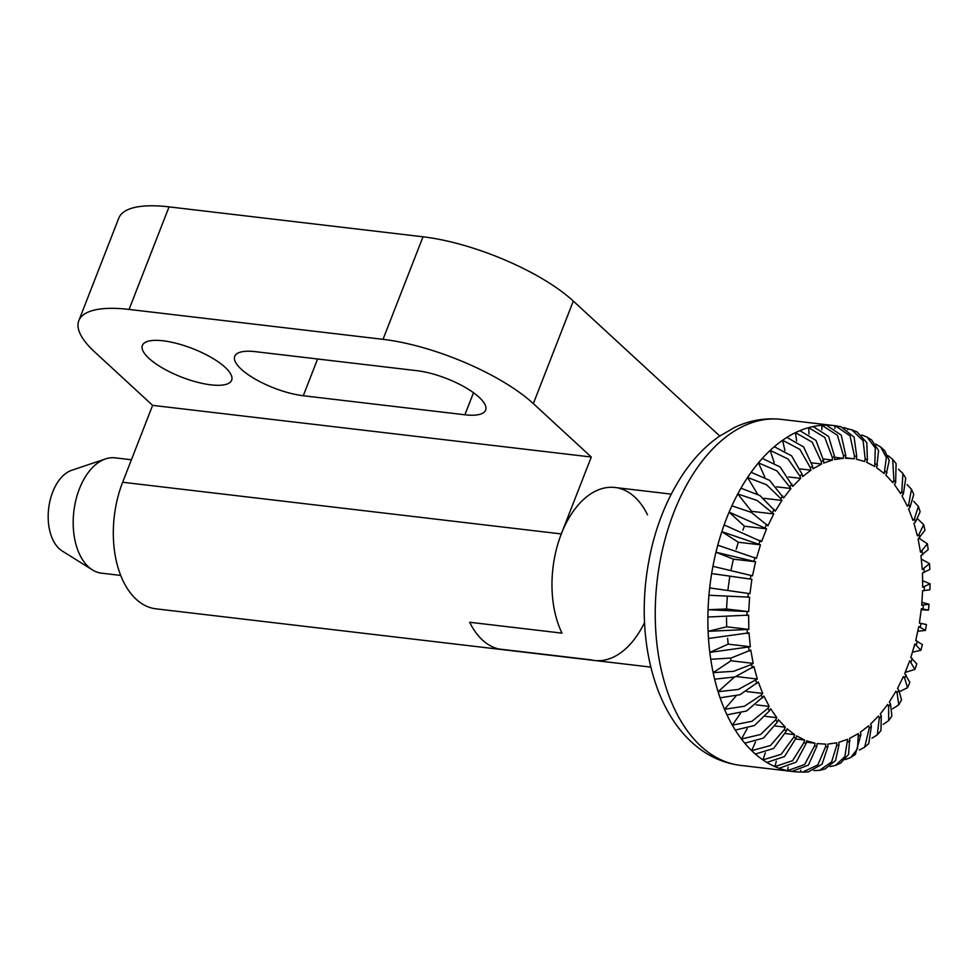 <?xml version="1.0" encoding="UTF-8"?>
<svg xmlns="http://www.w3.org/2000/svg" width="979" height="979" viewBox="0 0 979 979"><rect width="100%" height="100%" fill="white"/><g stroke="black" fill="none" stroke-linecap="round" stroke-linejoin="round"><path stroke-width="1.47" d="M148.93 358.338A47.898 15.285 21.3 0 1 142.383 345.428A47.898 15.285 21.3 0 1 177.272 343.58A47.898 15.285 21.3 0 1 225.109 367.309A47.898 15.285 21.3 0 1 231.656 380.231A47.898 15.285 21.3 0 1 196.767 382.079A47.898 15.285 21.3 0 1 148.93 358.338M241.275 369.218A47.898 15.285 21.3 0 1 234.74 356.307A47.898 15.285 21.3 0 1 255.458 351.669L417.078 370.711A47.898 15.285 21.3 0 1 479.074 397.229A47.898 15.285 21.3 0 1 485.621 410.14A47.898 15.285 21.3 0 1 464.89 414.778L303.282 395.736A47.898 15.285 21.3 0 1 241.275 369.218M482.439 640.021A87.094 52.168 -83.3 0 1 469.663 622.265L562.007 633.144L469.663 622.265A87.094 52.168 96.7 0 0 498.641 648.967A87.094 52.168 -83.3 0 1 482.439 640.021M671.215 494.114L614.959 487.493A87.094 52.168 96.7 0 0 561.31 533.934A87.094 52.168 96.7 0 0 562.007 633.144A87.094 52.168 96.7 0 1 561.31 533.934L591.292 457.022L152.626 405.355L94.669 351.95A116.134 37.043 21.3 0 1 78.822 320.647A116.134 37.043 21.3 0 1 129.069 309.425L383.022 339.334A116.134 37.043 21.3 0 1 533.335 403.617L591.292 457.022M644.537 622.534A87.094 52.168 96.7 0 1 594.583 660.482A87.094 52.168 96.7 0 1 590.986 659.846L498.641 648.967L590.986 659.846A87.094 52.168 96.7 0 0 594.583 660.482L155.918 608.816A87.094 52.168 -83.3 0 1 136.118 599.221A87.094 52.168 -83.3 0 1 122.644 482.255L152.626 405.355M618.557 488.129A87.094 52.168 -83.3 0 1 634.759 497.075A87.094 52.168 -83.3 0 1 647.535 514.832M719.724 435.985L573.315 301.079A116.134 37.043 -158.7 0 0 423.014 236.796L169.049 206.875A116.134 37.043 -158.7 0 0 118.802 218.097L78.822 320.647M131.419 459.763L115.179 457.854A58.067 34.779 96.7 0 0 105.524 458.918A58.067 34.779 96.7 0 0 79.409 488.815A58.067 34.779 96.7 0 0 92.442 569.9A58.067 34.779 96.7 0 0 101.596 573.18L120.698 575.432M105.524 458.918L71.675 470.287A42.219 25.283 96.7 0 0 52.695 492.021A42.219 25.283 96.7 0 0 62.166 550.969L92.442 569.9M757.526 494.077L747.577 477.458A174.189 104.349 96.7 0 0 740.932 488.215A174.189 104.349 96.7 0 0 737.75 493.967L757.122 500.453L773.753 513.938L751.591 511.332L737.75 493.967A174.189 104.349 96.7 0 0 731.888 505.849A174.189 104.349 96.7 0 0 729.122 512.127L766.569 528.819L744.407 526.212L729.122 512.127A174.189 104.349 96.7 0 0 726.553 518.466A174.189 104.349 96.7 0 0 724.13 524.94A174.189 104.349 96.7 0 0 721.829 531.658L760.475 544.85L756.424 558.397L717.778 545.205A174.189 104.349 96.7 0 0 715.967 552.229L755.555 561.762L752.521 575.836L712.932 566.315A174.189 104.349 96.7 0 0 711.66 573.547L751.909 579.299L749.926 593.666L709.677 587.914A174.189 104.349 96.7 0 0 708.943 595.256L749.584 597.178L748.69 611.618L708.062 609.697L726.528 609.011L748.69 611.618M764.88 477.214L758.444 462.847A174.189 104.349 96.7 0 0 751.126 472.319A174.189 104.349 96.7 0 0 747.577 477.458L766.508 484.74L780.838 498.617L781.915 500.428L775.282 511.185L759.863 495.496L740.932 488.215M774.205 462.688L770.167 450.389A174.189 104.349 96.7 0 0 762.298 458.405A174.189 104.349 96.7 0 0 758.444 462.847L776.873 470.85L790.934 488.509L783.616 497.968L769.555 480.31L751.126 472.319M784.913 450.585L782.588 440.269A174.189 104.349 96.7 0 0 774.279 446.718A174.189 104.349 96.7 0 0 770.167 450.389L788.071 459.004L799.904 476.112L800.651 478.364L792.782 486.392L780.202 467.032L762.298 458.405M796.625 441.003L795.486 432.632A174.189 104.349 96.7 0 0 786.883 437.417A174.189 104.349 96.7 0 0 782.588 440.269L799.904 449.398L810.367 467.742L810.918 470.165L802.609 476.614L802.07 474.179L791.607 455.847L774.279 446.718M809.021 434.052L808.666 427.627A174.189 104.349 96.7 0 0 799.904 430.65A174.189 104.349 96.7 0 0 795.486 432.632L812.203 442.165L821.222 461.464L821.577 464.022L812.974 468.794L812.619 466.237L803.612 446.938L786.883 437.417M821.822 429.818L821.932 425.314A174.189 104.349 96.7 0 0 813.133 426.55A174.189 104.349 96.7 0 0 808.666 427.627L824.783 437.429L832.309 457.401L832.456 460.044L823.682 463.079L823.535 460.424L816.009 440.464L799.904 430.65M834.793 428.361L835.063 425.73A174.189 104.349 96.7 0 0 833.863 425.571A174.189 104.349 96.7 0 0 826.374 425.143A174.189 104.349 96.7 0 0 821.932 425.314L837.412 435.263L843.445 455.602L843.384 458.307L834.585 459.53L834.646 456.826L828.626 436.499L813.133 426.55M847.704 429.695L847.851 428.875A174.189 104.349 96.7 0 0 843.702 427.542M888.051 455.676L892.664 459.31L893.9 480.346L892.885 482.671L885.958 475.194L889.238 460.522L884.747 450.768L880.684 447.024L886.35 457.474L884.208 473.579L876.658 467.717L878.591 450.56L871.689 440.036L866.99 437.026L875.275 447.966L874.761 466.506L866.709 462.345L867.382 459.751L866.819 442.655L856.992 431.874L851.754 429.793L863.111 440.697L865.179 458.882L864.702 461.55L856.27 459.163L856.747 456.495L854.092 437.123L840.985 426.746L835.405 425.779L850.029 435.875L854.459 456.092L854.19 458.808L845.513 458.221L845.783 455.516L841.242 435.129L826.374 425.143M708.943 595.256A174.189 104.349 96.7 0 0 708.062 609.697A174.189 104.349 96.7 0 0 707.89 617.015L748.617 615.118L748.825 629.411L708.098 631.308A174.189 104.349 96.7 0 0 708.49 638.479L749.008 632.838L750.33 646.752L709.812 652.393A174.189 104.349 96.7 0 0 710.754 659.32L731.203 657.998L750.783 650.068L753.181 663.383L751.591 664.435L733.589 671.313L713.153 672.634A174.189 104.349 96.7 0 0 714.633 679.193L734.874 676.966L753.891 666.515L757.33 679.022L738.313 689.461L718.072 691.7A174.189 104.349 96.7 0 0 720.067 697.807L740.026 694.723L758.284 681.947L762.714 693.438L761.283 695.09L744.456 706.214L724.497 709.298A174.189 104.349 96.7 0 0 726.981 714.854L746.598 710.987L763.901 696.093L769.237 706.41L767.928 708.306L751.945 721.303L732.329 725.158A174.189 104.349 96.7 0 0 735.266 730.065L754.466 725.525L769.47 710.876L770.644 708.747L776.824 717.705L775.649 719.834L760.646 734.483L741.446 739.023A174.189 104.349 96.7 0 0 744.774 743.196L763.51 738.068L777.399 722.025L778.415 719.7L785.329 727.177L784.314 729.49L770.424 745.545L751.688 750.66A174.189 104.349 96.7 0 0 753.512 752.398A174.189 104.349 96.7 0 0 755.36 754.05L773.594 748.458L786.235 731.276L787.092 728.792L794.63 734.654L793.785 737.126L781.144 754.319L762.91 759.912L765.333 752.851M755.36 754.05A174.189 104.349 96.7 0 0 762.91 759.912A174.189 104.349 96.7 0 0 766.875 762.457L784.546 756.51L795.866 738.46L796.527 735.865L804.579 740.026L803.918 742.62L792.611 760.659L774.927 766.618A174.189 104.349 96.7 0 0 779.125 768.282L796.208 762.09L806.121 743.489L806.586 740.822L815.03 743.208L814.552 745.876L804.652 764.489L787.557 770.669A174.189 104.349 96.7 0 0 791.913 771.415L808.397 765.137L816.841 746.279L817.11 743.563L825.786 744.15L825.517 746.855L817.893 764.856L802.719 772.125L808.373 771.917L822.054 764.207L827.855 746.769L827.916 744.077L836.702 742.841L836.641 745.545L831.599 761.943L819.484 770.363L824.93 769.041L835.552 760.548L838.991 744.97L838.844 742.327L847.606 739.292L844.901 756.486L835.613 765.358L840.68 763.082L848.573 754.454L849.723 738.35L858.326 733.577L857.518 748.8L850.739 757.501L855.328 754.454L860.933 734.629L860.382 732.206L868.679 725.757L869.23 728.192L864.653 747.21L868.765 743.538L871.383 726.259L870.649 724.007L878.518 715.979L879.252 718.243L877.306 734.837L880.953 730.64L881.284 715.906L880.366 713.862L887.684 704.403L888.602 706.446L888.687 720.63L891.881 716.004L890.462 703.754L889.373 701.943L896.018 691.186L897.094 692.997L898.771 704.856L901.537 699.85L898.771 689.975L897.535 688.433L903.409 676.55L904.633 678.092L907.533 687.711L899.872 691.48M907.533 687.711L909.858 682.412L904.731 673.552L909.724 660.727L914.924 669.428L905.171 672.414M914.924 669.428L916.821 663.884L910.825 657.521L914.875 643.974L920.896 650.252L912.404 652.234M922.365 644.512L915.732 640.609L918.779 626.536L925.412 630.415L917.764 631.21M925.412 630.415L926.452 624.553L919.379 623.072L921.361 608.705L928.435 610.174L921.227 609.672M921.888 602.403L929.022 604.239L921.716 605.193L922.597 590.753L929.915 589.786L930.05 583.839L922.683 587.253L922.475 572.96L929.83 569.497L929.512 563.61L922.279 569.533L920.97 555.619L928.19 549.574L927.394 543.798L920.517 552.303L918.118 538.988L924.959 530.263L923.699 524.646L918.926 534.485L917.409 535.856L913.97 523.349L915.487 521.991L920.15 511.784L918.388 506.4L914.435 518.784L913.015 520.424L908.585 508.933L910.017 507.281L913.762 494.371L911.473 489.28L908.708 504.381L907.398 506.278L902.051 495.961L903.36 494.065L905.746 478.241L902.907 473.493L901.83 491.495L900.656 493.624L894.476 484.666L895.65 482.537L896.091 463.618L892.664 459.31M773.753 513.938L767.891 525.821L751.26 512.323L731.888 505.849M766.569 528.819L761.576 541.644L724.13 524.94M898.771 704.856L892.664 708.772M888.687 720.63L883.193 724.374M877.306 734.837L872.02 738.178M864.653 747.21L859.354 750M850.739 757.501L845.33 759.594M835.613 765.358L830.082 766.594M819.484 770.363L813.867 770.608M802.719 772.125L800.589 772.003L800.761 770.24M791.913 771.415A174.189 104.349 96.7 0 0 793.1 771.574A174.189 104.349 96.7 0 0 800.589 772.003M806.353 742.18L815.03 743.208M779.125 768.282A174.189 104.349 96.7 0 0 787.557 770.669L788.181 767.108M795.731 738.974L804.579 740.026M766.875 762.457A174.189 104.349 96.7 0 0 774.927 766.618L776.298 761.283M785.366 733.552L794.63 734.654M775.319 725.99L785.329 727.177M744.774 743.196A174.189 104.349 96.7 0 0 751.688 750.66L755.519 741.935M765.627 716.383L776.824 717.705M735.266 730.065A174.189 104.349 96.7 0 0 741.446 739.023L747.136 728.719M756.216 704.868L769.237 706.41M726.981 714.854A174.189 104.349 96.7 0 0 732.329 725.158L740.467 713.373M746.732 691.566L762.714 693.438M720.067 697.807A174.189 104.349 96.7 0 0 724.497 709.298L735.963 696.106M736.22 676.538L757.33 679.022M714.633 679.193A174.189 104.349 96.7 0 0 718.072 691.7L734.397 677.101M730.542 658.133L731.007 660.776L753.181 663.383M710.754 659.32A174.189 104.349 96.7 0 0 713.153 672.634L731.007 660.776M727.617 638.296L728.168 644.145L750.33 646.752M708.49 638.479A174.189 104.349 96.7 0 0 709.812 652.393L728.168 644.145M726.528 617.712L726.663 626.805L748.825 629.411M707.89 617.015A174.189 104.349 96.7 0 0 708.098 631.308L726.663 626.805M727.287 596.786L726.528 609.011M751.909 579.299L711.66 573.547A174.189 104.349 96.7 0 0 709.677 587.914M729.747 576.68L727.874 590.276M755.555 561.762L733.393 559.144L715.967 552.229A174.189 104.349 96.7 0 0 712.932 566.315M733.393 559.144L731.154 569.521M760.475 544.85L738.313 542.231L721.829 531.658A174.189 104.349 96.7 0 0 717.778 545.205M738.313 542.231L736.184 549.341M744.407 526.212L742.877 530.128M751.591 511.332L751.138 512.262M781.915 500.428L763.877 498.299M790.934 488.509L776.665 486.832M800.651 478.364L788.67 476.957M810.918 470.165L800.394 468.929M821.577 464.022L811.983 462.896M832.456 460.044L823.437 458.992M843.384 458.307L834.646 457.266M854.19 458.808L845.55 457.793M847.851 428.875L851.754 429.793M861.74 434.97L866.99 437.026M875.764 444.099L880.684 447.024M898.502 469.259L902.907 473.493M907.08 484.556L911.473 489.28M913.701 501.309L918.388 506.4M918.045 519.286L923.686 524.646M919.146 538.303L927.394 543.798M921.3 559.095L929.512 563.61M922.585 580.645L930.05 583.839M561.31 533.934L122.644 482.255M573.315 301.079L533.335 403.617M473.493 392.714L464.89 414.778M317.6 358.999L303.282 395.736M169.049 206.875L129.069 309.425M423.014 236.796L383.022 339.334M740.467 765.37C722.123 763.008 705.835 755.237 691.578 742.082C654.608 708.355 638.308 642.922 646.164 578.43C651.182 537.948 663.762 502.741 683.893 472.808C694.087 457.952 705.773 445.849 718.965 436.524L734.739 427.346C749.792 420.285 765.284 417.629 781.218 419.379A174.189 104.349 96.7 0 0 673.907 512.262A174.189 104.349 96.7 0 0 700.878 746.194A174.189 104.349 96.7 0 0 740.467 765.37L793.1 771.574M886.986 472.881A146.324 87.645 96.7 0 0 886.019 471.976A146.324 87.645 96.7 0 0 885.053 471.107M784.314 729.49A146.324 87.645 96.7 0 0 785.268 730.395A146.324 87.645 96.7 0 0 786.235 731.276M904.633 678.092A146.324 87.645 96.7 0 0 906.089 674.8M911.082 661.988A146.324 87.645 96.7 0 0 912.293 658.463M916.344 644.916A146.324 87.645 96.7 0 0 917.286 641.233M920.321 627.147A146.324 87.645 96.7 0 0 920.994 623.354M922.977 608.975A146.324 87.645 96.7 0 0 923.356 605.132M924.249 590.692A146.324 87.645 96.7 0 0 924.335 586.849M924.115 572.556A146.324 87.645 96.7 0 0 923.919 568.799M922.597 554.885A146.324 87.645 96.7 0 0 922.108 551.25M919.709 537.936A146.324 87.645 96.7 0 0 918.926 534.485M915.487 521.991A146.324 87.645 96.7 0 0 914.435 518.784M910.017 507.281A146.324 87.645 96.7 0 0 908.708 504.381M903.36 494.065A146.324 87.645 96.7 0 0 901.83 491.495M895.65 482.537A146.324 87.645 96.7 0 0 893.9 480.346M877.514 465.245A146.324 87.645 96.7 0 0 875.434 463.911M867.382 459.751A146.324 87.645 96.7 0 0 865.179 458.882M856.747 456.495A146.324 87.645 96.7 0 0 854.459 456.092M845.783 455.516A146.324 87.645 96.7 0 0 843.445 455.602M834.646 456.826A146.324 87.645 96.7 0 0 832.309 457.401M823.535 460.424A146.324 87.645 96.7 0 0 821.222 461.464M812.619 466.237A146.324 87.645 96.7 0 0 810.367 467.742M802.07 474.179A146.324 87.645 96.7 0 0 799.904 476.112M792.035 484.128A146.324 87.645 96.7 0 0 790.016 486.465M782.698 495.925A146.324 87.645 96.7 0 0 780.838 498.617M774.193 509.374A146.324 87.645 96.7 0 0 772.529 512.396M766.655 524.279A146.324 87.645 96.7 0 0 765.211 527.571M760.218 540.384A146.324 87.645 96.7 0 0 759.006 543.908M754.956 557.455A146.324 87.645 96.7 0 0 754.014 561.151M750.966 575.224A146.324 87.645 96.7 0 0 750.306 579.017M748.323 593.396A146.324 87.645 96.7 0 0 747.944 597.239M747.05 611.679A146.324 87.645 96.7 0 0 746.965 615.522M747.173 629.815A146.324 87.645 96.7 0 0 747.381 633.572M748.69 647.486A146.324 87.645 96.7 0 0 749.192 651.121M751.591 664.435A146.324 87.645 96.7 0 0 752.361 667.886M755.8 680.381A146.324 87.645 96.7 0 0 756.853 683.587M761.283 695.09A146.324 87.645 96.7 0 0 762.58 697.99M767.928 708.306A146.324 87.645 96.7 0 0 769.47 710.876M775.649 719.834A146.324 87.645 96.7 0 0 777.399 722.025M793.785 737.126A146.324 87.645 96.7 0 0 795.866 738.46M803.918 742.62A146.324 87.645 96.7 0 0 806.121 743.489M814.552 745.876A146.324 87.645 96.7 0 0 816.841 746.279M825.517 746.855A146.324 87.645 96.7 0 0 827.855 746.769M836.641 745.545A146.324 87.645 96.7 0 0 838.991 744.97M847.753 741.947A146.324 87.645 96.7 0 0 850.078 740.907M858.669 736.135A146.324 87.645 96.7 0 0 860.933 734.629M869.23 728.192A146.324 87.645 96.7 0 0 871.383 726.259M879.252 718.243A146.324 87.645 96.7 0 0 881.284 715.906M888.602 706.446A146.324 87.645 96.7 0 0 890.462 703.754M897.094 692.997A146.324 87.645 96.7 0 0 898.771 689.975M781.218 419.379L833.863 425.571M594.583 660.482L650.827 667.115M929.022 604.239L928.435 610.174M922.377 644.512L920.896 650.252"/></g></svg>
